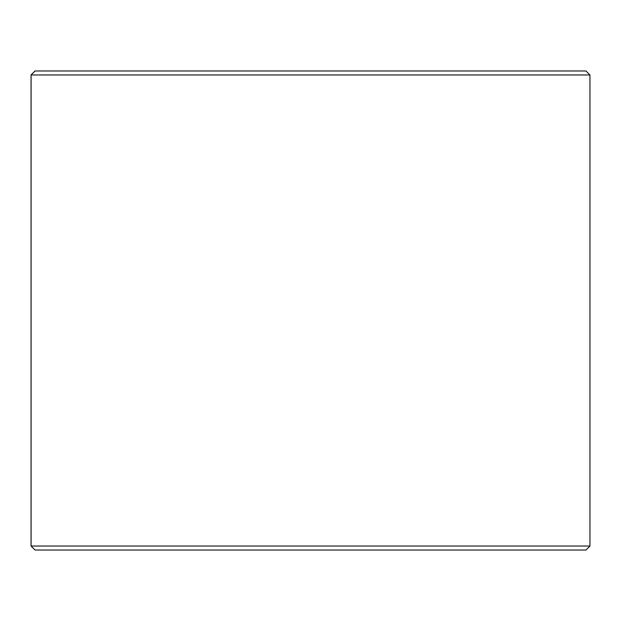 <?xml version="1.0" encoding="UTF-8"?>
<svg xmlns="http://www.w3.org/2000/svg" width="621" height="621" viewBox="0 0 621 621"><rect width="100%" height="100%" fill="white"/><g stroke="black" fill="none" stroke-linecap="round" stroke-linejoin="round"><path stroke-width="0.93" d="M31.089 546.038L35.087 550.027L31.05 546.038L31.05 74.962L35.04 70.973L585.96 70.973L589.95 74.962L31.089 74.962L31.089 546.038L589.95 546.038L589.95 74.962M35.087 70.973L31.089 74.962M35.087 550.027L585.96 550.027L589.95 546.038"/></g></svg>
